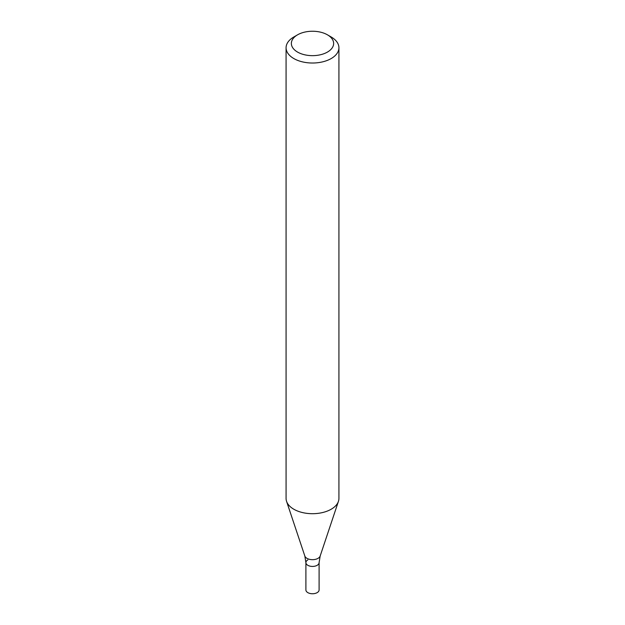 <?xml version="1.0" encoding="UTF-8"?>
<svg xmlns="http://www.w3.org/2000/svg" width="625" height="625" viewBox="0 0 625 625"><rect width="100%" height="100%" fill="white"/><g stroke="black" fill="none" stroke-linecap="round" stroke-linejoin="round"><path stroke-width="0.94" d="M327.445 34.82L331.18 36.984A26.422 15.25 180 0 1 338.922 47.766A26.422 15.25 180 0 1 331.18 58.555A26.422 15.25 180 0 1 302.391 61.859A26.422 15.25 180 0 1 286.078 47.766A26.422 15.25 180 0 1 293.82 36.984L297.555 34.82A21.133 12.203 180 0 1 327.445 34.82A21.133 12.203 180 0 1 327.445 52.078A21.133 12.203 180 0 1 297.555 52.078A21.133 12.203 180 0 1 297.555 34.82M338.922 47.766L338.922 498.445A26.422 15.25 180 0 1 338.438 501.336A26.422 15.25 180 0 1 331.18 509.234A26.422 15.25 180 0 1 304.758 513.031A26.422 15.25 180 0 1 286.562 501.336A26.422 15.25 180 0 1 286.078 498.445L286.078 47.766M307.828 559.914A6.602 3.812 -0 0 0 305.898 562.609A6.602 3.812 -0 0 0 312.5 566.43A6.602 3.812 -0 0 0 319.102 562.609L320.164 556.023L338.438 501.336M305.898 562.609A6.602 3.812 -0 0 0 312.5 566.43A6.602 3.812 -0 0 0 319.102 562.609L319.102 589.938A6.602 3.812 -0 0 1 312.5 593.75A6.602 3.812 -0 0 1 305.898 589.938L305.898 562.609L304.836 556.023A7.805 4.508 -0 0 0 312.5 559.672A7.805 4.508 -0 0 0 320.164 556.023M304.836 556.023L286.562 501.336"/></g></svg>
